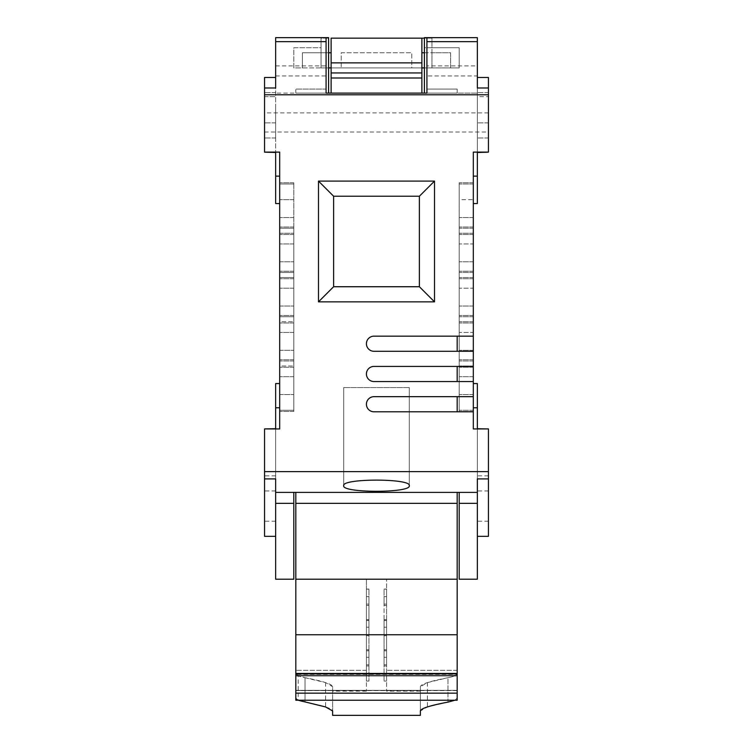 <?xml version="1.0" encoding="UTF-8"?>
<svg xmlns="http://www.w3.org/2000/svg" width="753" height="753" viewBox="0 0 753 753"><rect width="100%" height="100%" fill="white"/><g stroke="black" fill="none" stroke-linecap="round" stroke-linejoin="round"><path stroke-width="0.56" stroke-dasharray="3.77 2.82" d="M275.654 428.721L275.654 407.768L275.654 428.946L264.557 428.909L264.557 478.908L275.654 478.908L275.654 428.909L264.557 428.909L264.557 478.908L264.557 428.909L279.683 428.946L279.683 152.115L264.557 152.492L264.557 96.648L264.557 152.115L275.654 152.115L275.654 176.117L275.654 77.484L264.557 77.484L264.557 152.492L275.654 152.492L275.654 37.65L275.654 93.118L275.654 37.65L328.6 37.65L328.6 38.158L321.032 38.158L321.032 47.731L293.802 47.731L293.802 67.902L421.878 67.902L421.878 38.158L331.122 38.158L331.122 52.776L321.032 52.776L321.032 67.902L459.198 67.902L459.198 47.731L431.968 47.731L431.968 38.158L424.4 38.158L424.4 47.731L431.968 47.731L431.968 52.776L450.623 52.776L450.623 67.902L459.198 67.902L459.198 47.731L424.4 47.731L424.4 52.776L450.623 52.776L450.623 67.902L431.968 67.902L431.968 52.776L421.878 52.776L421.878 67.902L431.968 67.902L431.968 38.158L424.4 38.158L424.4 37.65L431.968 37.65L431.968 38.158L431.968 37.65L477.346 37.65L477.346 96.648L488.443 96.648L488.443 152.492L488.443 96.648L477.346 96.648L477.346 203.545L477.346 152.115L488.443 152.115L473.317 152.115L473.317 336.158L373.977 336.158A7.568 7.568 0 0 0 366.419 343.726A7.568 7.568 0 0 0 373.977 351.293L473.317 351.293L473.317 366.419L373.977 366.419A7.568 7.568 0 0 0 366.419 373.977A7.568 7.568 0 0 0 373.977 381.545L473.317 381.545L473.317 396.671L373.977 396.671A7.568 7.568 0 0 0 366.419 404.239A7.568 7.568 0 0 0 373.977 411.797L473.317 411.797L473.317 428.946L473.317 383.559L473.317 428.946L473.317 383.559L473.317 428.946L488.443 428.946L488.443 478.908L488.443 428.909L477.346 428.946L488.443 428.909L488.443 536.343M328.6 38.158L321.032 38.158L321.032 37.65L321.032 67.902L302.377 67.902L302.377 52.776L321.032 52.776L321.032 47.731L293.802 47.731L293.802 67.902L302.377 67.902L302.377 52.776L328.6 52.776L328.6 38.158M409.274 387.588L343.726 387.588L409.274 387.588L343.726 387.588L409.274 387.588L409.274 485.704C411.58 478.259 341.42 478.259 343.726 485.704L343.726 387.588L343.726 485.704C341.429 493.14 411.571 493.14 409.274 485.704L409.274 387.588M264.557 471.613L488.443 471.613M459.198 503.352L477.346 503.352L477.346 579.208L459.198 579.208L459.198 492.377L477.346 492.377L477.346 428.909L477.346 478.908L488.443 478.908M459.198 492.377L275.654 492.377L275.654 383.559L275.654 407.768L275.654 383.559L279.683 383.559L279.683 428.946L264.557 428.946M279.683 176.117L275.654 176.117L279.683 176.117L275.654 176.117L275.654 203.545L275.654 152.115L279.683 152.115L275.654 152.115L279.683 152.115L279.683 203.545L279.683 152.115L279.683 203.545L279.683 152.115L264.557 152.115M318.491 181.097L318.491 301.859L434.509 301.859L434.509 181.097L318.491 181.097L333.617 196.222L333.617 286.733L333.617 196.222L419.383 196.222L333.617 196.222L333.617 286.733L419.383 286.733L419.383 196.222L333.617 196.222M477.346 503.352L477.346 492.377M477.346 428.946L473.317 428.946L477.346 428.946L477.346 383.559L477.346 428.946L473.317 428.946L488.443 428.946M477.346 428.721L477.346 407.768L473.317 407.768M473.317 383.559L477.346 383.559L477.346 407.768M477.346 506.091L477.346 536.343L477.346 506.091M295.825 503.352L457.175 503.352L457.175 634.741L457.175 579.208L295.825 579.208L295.825 634.741L295.825 492.377M457.175 503.352L457.175 492.377M275.654 503.352L293.802 503.352L293.802 579.208L275.654 579.208L275.654 492.377M293.802 503.352L293.802 492.377M275.654 506.091L275.654 536.343L275.654 506.091M457.175 396.671L373.977 396.671L457.175 396.671L457.175 411.797L457.175 396.671L473.317 396.671L473.317 411.797L457.175 411.797L457.175 396.671L473.317 396.671M373.977 411.797A7.568 7.568 0 0 1 366.419 404.239A7.568 7.568 0 0 1 373.977 396.671A7.568 7.568 0 0 0 366.419 404.239A7.568 7.568 0 0 0 373.977 411.797L473.317 411.797L373.977 411.797M473.317 336.158L473.317 351.293L457.175 351.293L457.175 336.158L373.977 336.158L457.175 336.158L457.175 351.293L473.317 351.293L373.977 351.293A7.568 7.568 0 0 1 366.419 343.726A7.568 7.568 0 0 1 373.977 336.158A7.568 7.568 0 0 0 366.419 343.726A7.568 7.568 0 0 0 373.977 351.293L457.175 351.293L457.175 336.158L473.317 336.158L457.175 336.158M473.317 152.115L473.317 203.545L473.317 152.115L473.317 203.545L473.317 152.115L477.346 152.115L473.317 152.115M473.317 381.545L457.175 381.545L457.175 366.419L373.977 366.419L457.175 366.419L457.175 381.545L473.317 381.545L373.977 381.545A7.568 7.568 0 0 1 366.419 373.977A7.568 7.568 0 0 1 373.977 366.419A7.568 7.568 0 0 0 366.419 373.977A7.568 7.568 0 0 0 373.977 381.545L457.175 381.545L457.175 366.419L473.317 366.419L473.317 381.545L457.175 381.545M473.317 199.686L473.317 278.732L473.317 182.753L473.317 234.484L473.317 182.753L473.317 199.686L459.198 199.686L459.198 183.967L459.198 278.732L459.198 182.753L459.198 234.484L459.198 182.753L459.198 199.686L473.317 199.686M473.317 243.934L473.317 322.981L473.317 227.001L473.317 243.934L459.198 243.934L459.198 228.215L459.198 322.981L459.198 227.001L459.198 243.934L473.317 243.934M473.317 288.192L473.317 367.238L473.317 271.249L473.317 288.192L459.198 288.192L459.198 272.464L459.198 367.238L459.198 271.249L459.198 288.192L473.317 288.192M473.317 332.44L473.317 411.486L473.317 315.507L473.317 332.44L459.198 332.44L459.198 316.721L459.198 411.486L459.198 315.507L459.198 332.44L473.317 332.44M275.654 428.946L279.683 428.946L275.654 428.946L279.683 428.946L279.683 383.559M279.683 183.967L279.683 278.732L279.683 182.753L279.683 234.484L279.683 183.967L293.802 183.967L293.802 182.753L293.802 278.732L293.802 182.753L293.802 234.484L293.802 183.967L279.683 183.967M279.683 277.518L279.683 182.753L279.683 277.518L293.802 277.518L293.802 278.732L293.802 182.753L293.802 277.518L279.683 277.518M279.683 228.215L279.683 322.981L279.683 228.215L293.802 228.215L293.802 227.001L293.802 322.981L293.802 228.215L279.683 228.215M279.683 321.766L279.683 243.934L279.683 321.766L293.802 321.766L293.802 322.981L293.802 243.934L293.802 321.766L279.683 321.766M279.683 272.464L279.683 367.238L279.683 272.464L293.802 272.464L293.802 271.249L293.802 367.238L293.802 272.464L279.683 272.464M279.683 366.024L279.683 288.192L279.683 366.024L293.802 366.024L293.802 367.238L293.802 288.192L293.802 366.024L279.683 366.024M279.683 316.721L279.683 411.486L279.683 316.721L293.802 316.721L293.802 315.507L293.802 411.486L293.802 316.721L279.683 316.721M279.683 410.272L279.683 332.44L279.683 411.486L279.683 376.688L279.683 410.272L293.802 410.272L293.802 411.486L293.802 332.44L293.802 411.486L293.802 376.688L293.802 410.272L279.683 410.272M434.509 181.097L419.383 196.222L419.383 286.733L419.383 196.222M434.509 301.859L419.383 286.733L333.617 286.733L419.383 286.733M318.491 301.859L333.617 286.733M457.175 693.165L457.175 634.741L457.175 670.321L457.175 634.741L295.825 634.741L295.825 700.224L295.825 690.341L295.825 700.224L457.175 700.224L457.175 693.165L295.825 693.165M457.175 690.501L295.825 690.501L457.175 690.341L457.175 699.998L457.175 690.341L295.825 690.595L295.825 698.078L295.825 673.596L295.825 698.078L298.179 700.271L298.179 675.817L295.825 673.606C295.891 675.187 298.96 676.552 305.021 677.7L298.179 675.817M454.906 700.224L457.175 698.087C457.109 699.641 454.04 700.977 447.979 702.107L447.979 677.7C454.04 676.552 457.109 675.187 457.175 673.606L457.175 698.078L457.175 673.596C457.109 675.187 454.04 676.552 447.979 677.7L427.412 682.604L420.372 686.717L420.372 715.35M295.825 634.741L366.419 634.741L366.419 691.15L366.419 634.741L295.825 634.741L295.825 579.208L366.419 579.208L366.419 634.741L366.419 579.208L295.825 579.208L457.175 579.208L457.175 634.741L386.581 634.741L386.581 579.208L386.581 691.15L386.581 634.741L457.175 634.741M295.825 674.349L295.825 676.034L295.825 673.446L295.825 674.349L457.175 674.349L295.825 674.349M295.825 690.501L295.825 698.069C295.891 699.641 298.96 700.977 305.021 702.107C323.188 705.57 332.384 708.526 332.628 710.983L332.628 715.35M264.557 478.908L264.557 536.343M477.346 152.492L488.443 152.492L488.443 77.484L488.443 122.871L488.443 77.484L477.346 77.484L477.346 152.492M488.443 152.115L477.346 152.115L477.346 203.545L473.317 203.545M473.317 366.419L457.175 366.419M275.654 176.117L275.654 203.545L279.683 203.545M264.557 96.648L275.654 96.648L264.557 96.648M488.443 506.091L488.443 521.217L488.443 506.091M447.979 702.107L427.412 706.935L420.372 710.983L420.372 686.717C420.616 684.223 429.812 681.22 447.979 677.7L447.979 702.116M457.175 670.321L386.581 670.321L457.175 670.321M457.175 579.208L386.581 579.208L457.175 579.208M366.419 670.321L295.825 670.321L366.419 670.321M305.021 677.7L325.588 682.604L332.628 686.717L332.628 710.983L332.628 686.717C332.384 684.223 323.188 681.22 305.021 677.7L305.021 702.116L305.021 677.7M264.557 506.091L264.557 521.217L264.557 506.091M477.346 37.65L477.346 93.118L477.346 37.65L426.923 37.65L477.346 37.65M477.346 107.735L477.346 137.997L477.346 107.735M275.654 107.735L275.654 137.997L275.654 107.735M411.797 67.902L341.203 67.902L411.797 67.902L411.797 52.776L341.203 52.776L341.203 67.902L341.203 52.776L411.797 52.776L411.797 67.902M326.077 37.65L275.654 37.65L326.077 37.65L326.077 93.118L295.825 93.118L295.825 89.08L295.825 93.118L326.077 93.118L275.654 93.118L326.077 93.118L326.077 89.08L295.825 89.08L326.077 89.08M386.581 589.147L386.581 604.104C386.581 626.035 386.581 626.035 386.581 604.104C386.581 626.035 386.581 626.035 386.581 604.104L386.581 589.147C386.581 610.852 386.581 610.852 386.581 589.147C386.581 610.852 386.581 610.852 386.581 589.147L384.068 589.147C384.068 610.852 384.068 610.852 384.068 589.147C384.068 610.852 384.068 610.852 384.068 589.147L384.068 596.63L384.068 589.147L386.581 589.147M386.581 619.728L386.581 634.694C386.581 656.174 386.581 656.174 386.581 634.694C386.581 656.174 386.581 656.174 386.581 634.694L386.581 619.728C386.581 641.001 386.581 641.001 386.581 619.728C386.581 641.001 386.581 641.001 386.581 619.728L384.068 619.728C384.068 641.001 384.068 641.001 384.068 619.728C384.068 641.001 384.068 641.001 384.068 619.728L384.068 627.211L384.068 619.728L386.581 619.728M386.581 649.839L386.581 664.805C386.581 686.482 386.581 686.482 386.581 664.805C386.581 686.482 386.581 686.482 386.581 664.805L386.581 649.839C386.581 671.3 386.581 671.3 386.581 649.839C386.581 671.3 386.581 671.3 386.581 649.839L384.068 649.839C384.068 671.3 384.068 671.3 384.068 649.839C384.068 671.3 384.068 671.3 384.068 649.839L384.068 657.322L384.068 649.839L386.581 649.839M366.419 596.63L366.419 589.147C366.419 610.852 366.419 610.852 366.419 589.147C366.419 610.852 366.419 610.852 366.419 589.147L366.419 604.104C366.419 626.035 366.419 626.035 366.419 604.104C366.419 626.035 366.419 626.035 366.419 604.104L366.419 596.63L368.932 596.63L368.932 589.147C368.932 610.852 368.932 610.852 368.932 589.147C368.932 610.852 368.932 610.852 368.932 589.147L368.932 604.104C368.932 626.035 368.932 626.035 368.932 604.104C368.932 626.035 368.932 626.035 368.932 604.104L368.932 596.63L366.419 596.63M366.419 627.211L366.419 619.728C366.419 641.001 366.419 641.001 366.419 619.728C366.419 641.001 366.419 641.001 366.419 619.728L366.419 634.694C366.419 656.174 366.419 656.174 366.419 634.694C366.419 656.174 366.419 656.174 366.419 634.694L366.419 627.211L368.932 627.211L368.932 619.728C368.932 641.001 368.932 641.001 368.932 619.728C368.932 641.001 368.932 641.001 368.932 619.728L368.932 634.694C368.932 656.174 368.932 656.174 368.932 634.694C368.932 656.174 368.932 656.174 368.932 634.694L368.932 627.211L366.419 627.211M366.419 657.322L366.419 649.839C366.419 671.3 366.419 671.3 366.419 649.839C366.419 671.3 366.419 671.3 366.419 649.839L366.419 664.805C366.419 686.482 366.419 686.482 366.419 664.805C366.419 686.482 366.419 686.482 366.419 664.805L366.419 657.322L368.932 657.322L368.932 649.839C368.932 671.3 368.932 671.3 368.932 649.839C368.932 671.3 368.932 671.3 368.932 649.839L368.932 664.805C368.932 686.482 368.932 686.482 368.932 664.805C368.932 686.482 368.932 686.482 368.932 664.805L368.932 657.322L366.419 657.322M426.923 37.65L426.923 65.888L477.346 65.888M426.923 89.08L457.175 89.08L426.923 89.08L426.923 93.118L457.175 93.118L457.175 89.08L457.175 93.118L426.923 93.118L426.923 75.968L477.346 75.968M426.923 75.968L426.923 65.888M426.923 93.118L477.346 93.118L426.923 93.118M328.6 52.776L328.6 93.118L424.4 93.118L424.4 52.776M421.878 93.118L331.122 93.118L421.878 93.118L421.878 67.902L331.122 67.902L331.122 38.158M275.654 75.968L326.077 75.968M275.654 65.888L326.077 65.888M421.878 38.158L421.878 52.776M384.068 604.104L384.068 596.63L384.068 604.104C384.068 626.035 384.068 626.035 384.068 604.104C384.068 626.035 384.068 626.035 384.068 604.104L386.581 604.104L384.068 604.104M384.068 634.694L384.068 627.211L384.068 634.694C384.068 656.174 384.068 656.174 384.068 634.694C384.068 656.174 384.068 656.174 384.068 634.694L386.581 634.694L384.068 634.694M384.068 664.805L384.068 657.322L384.068 664.805C384.068 686.482 384.068 686.482 384.068 664.805C384.068 686.482 384.068 686.482 384.068 664.805L386.581 664.805L384.068 664.805M328.6 67.902L424.4 67.902M331.122 52.776L331.122 93.118M331.122 77.992L421.878 77.992M264.557 107.735L264.557 122.871L264.557 107.735M264.557 132.029L488.443 132.029M488.443 112.894L264.557 112.894M279.683 407.768L275.654 407.768M473.317 176.117L477.346 176.117M473.317 351.293L457.175 351.293M473.317 183.967L459.198 183.967L473.317 183.967M473.317 233.27L459.198 233.27L473.317 233.27M473.317 217.542L459.198 217.542L473.317 217.542M473.317 277.518L459.198 277.518L473.317 277.518M473.317 261.799L459.198 261.799L473.317 261.799M473.317 228.215L459.198 228.215L473.317 228.215M473.317 321.766L459.198 321.766L473.317 321.766M473.317 306.047L459.198 306.047L473.317 306.047M473.317 272.464L459.198 272.464L473.317 272.464M473.317 366.024L459.198 366.024L473.317 366.024M473.317 350.296L459.198 350.296L473.317 350.296M473.317 316.721L459.198 316.721L473.317 316.721M473.317 410.272L459.198 410.272L473.317 410.272M473.317 394.553L459.198 394.553L473.317 394.553M473.317 376.688L459.198 376.688L473.317 376.688M473.317 360.969L459.198 360.969L473.317 360.969M293.802 199.686L279.683 199.686L293.802 199.686M279.683 261.799L293.802 261.799L279.683 261.799M293.802 243.934L279.683 243.934L293.802 243.934M279.683 306.047L293.802 306.047L279.683 306.047M293.802 288.192L279.683 288.192L293.802 288.192M279.683 350.296L293.802 350.296L279.683 350.296M293.802 332.44L279.683 332.44L293.802 332.44M279.683 394.553L293.802 394.553L279.683 394.553M293.802 376.688L279.683 376.688L293.802 376.688M293.802 360.969L279.683 360.969L293.802 360.969M279.683 233.27L293.802 233.27L279.683 233.27M293.802 217.542L279.683 217.542L293.802 217.542M457.175 674.076L295.825 674.076L457.175 674.076M457.175 675.281L295.825 675.281L457.175 675.281M457.175 699.998L295.825 699.998L457.175 699.998M457.175 690.595L295.825 690.595M325.588 682.604L325.588 706.945M427.412 682.604L427.412 706.935M384.068 596.63L386.581 596.63L384.068 596.63M384.068 627.211L386.581 627.211L384.068 627.211M384.068 657.322L386.581 657.322L384.068 657.322M368.932 589.147L366.419 589.147L368.932 589.147M368.932 604.104L366.419 604.104L368.932 604.104M368.932 619.728L366.419 619.728L368.932 619.728M368.932 634.694L366.419 634.694L368.932 634.694M368.932 649.839L366.419 649.839L368.932 649.839M368.932 664.805L366.419 664.805L368.932 664.805M488.443 475.84L477.346 475.84M275.654 475.84L264.557 475.84M473.317 182.753L459.198 182.753L473.317 182.753M473.317 234.484L459.198 234.484L473.317 234.484M473.317 278.732L459.198 278.732L473.317 278.732M473.317 227.001L459.198 227.001L473.317 227.001M473.317 322.981L459.198 322.981L473.317 322.981M473.317 271.249L459.198 271.249L473.317 271.249M473.317 367.238L459.198 367.238L473.317 367.238M473.317 315.507L459.198 315.507L473.317 315.507M473.317 411.486L459.198 411.486L473.317 411.486M473.317 359.755L459.198 359.755L473.317 359.755M293.802 182.753L279.683 182.753L293.802 182.753M293.802 278.732L279.683 278.732L293.802 278.732M293.802 227.001L279.683 227.001L293.802 227.001M293.802 322.981L279.683 322.981L293.802 322.981M293.802 271.249L279.683 271.249L293.802 271.249M293.802 367.238L279.683 367.238L293.802 367.238M293.802 315.507L279.683 315.507L293.802 315.507M293.802 411.486L279.683 411.486L293.802 411.486M293.802 359.755L279.683 359.755L293.802 359.755M293.802 234.484L279.683 234.484L293.802 234.484M457.175 676.034L295.825 676.034L457.175 676.034M457.175 673.446L295.825 673.446M457.175 690.341L295.825 690.341L457.175 690.341M420.372 691.15L386.581 691.15M366.419 691.15L332.628 691.15M488.443 490.965L477.346 490.965M488.443 521.217L477.346 521.217M275.654 490.965L264.557 490.965M275.654 521.217L264.557 521.217M488.443 137.997L477.346 137.997L488.443 137.997M275.654 137.997L264.557 137.997L275.654 137.997M384.068 605.431L386.581 605.431M384.068 589.062L386.581 589.062L384.068 589.062M384.068 620.557L386.581 620.557M384.068 635.683L386.581 635.683M384.068 619.644L386.581 619.644L384.068 619.644M384.068 650.808L386.581 650.808M384.068 665.934L386.581 665.934M384.068 649.764L386.581 649.764L384.068 649.764M384.068 681.07L386.581 681.07M368.932 589.062L366.419 589.062L368.932 589.062M368.932 605.431L366.419 605.431M368.932 620.557L366.419 620.557M368.932 619.644L366.419 619.644L368.932 619.644M368.932 635.683L366.419 635.683M368.932 650.808L366.419 650.808M368.932 649.764L366.419 649.764L368.932 649.764M368.932 665.934L366.419 665.934M368.932 681.07L366.419 681.07M488.443 92.61L477.346 92.61L488.443 92.61M488.443 122.871L477.346 122.871L488.443 122.871M275.654 92.61L264.557 92.61L275.654 92.61M275.654 122.871L264.557 122.871L275.654 122.871"/><path stroke-width="1.13" d="M331.122 93.118L331.122 38.158L424.4 38.158L421.878 38.158L421.878 93.118M343.726 485.704C341.42 478.259 411.58 478.259 409.274 485.704C411.58 493.14 341.42 493.14 343.726 485.704L343.726 485.713M293.802 492.377L293.802 579.208L275.654 579.208L275.654 492.377L477.346 492.377L477.346 478.908L488.443 478.908L488.443 428.946L477.346 428.721M477.346 492.377L477.346 579.208L459.198 579.208L459.198 503.352L477.346 503.352M488.443 428.909L477.346 428.946L477.346 383.559L473.317 383.559M275.654 492.377L275.654 478.908L264.557 478.908L264.557 471.613L488.443 471.613M275.654 428.721L264.557 428.909L275.654 428.946L275.654 383.559L279.683 383.559M477.346 428.946L473.317 428.946L473.317 152.115L488.443 152.115L488.443 77.484L477.346 77.484L477.346 87.988L477.346 37.65L426.923 37.65L426.923 41.65L477.346 41.65M275.654 428.946L279.683 428.946L279.683 152.115L264.557 152.115L264.557 94.774L488.443 94.774M459.198 492.377L459.198 503.352M477.346 536.343L488.443 536.343L488.443 478.908M457.175 492.377L457.175 579.208L295.825 579.208L295.825 503.352L457.175 503.352M457.175 673.446L457.175 579.208L295.825 579.208L295.825 700.224L457.175 700.224L457.175 673.446L295.825 673.446M295.825 492.377L295.825 503.352M275.654 536.343L264.557 536.343L264.557 478.908M473.317 203.545L477.346 203.545L477.346 152.492L488.443 152.115M473.317 366.419L373.977 366.419A7.568 7.568 0 0 0 366.419 373.977A7.568 7.568 0 0 0 373.977 381.545L473.317 381.545M473.317 336.158L373.977 336.158A7.568 7.568 0 0 0 366.419 343.726A7.568 7.568 0 0 0 373.977 351.293L473.317 351.293M264.557 471.613L264.557 428.946M473.317 396.671L373.977 396.671A7.568 7.568 0 0 0 366.419 404.239A7.568 7.568 0 0 0 373.977 411.797L473.317 411.797M318.491 301.859L318.491 181.097L434.509 181.097L434.509 301.859L318.491 301.859L333.617 286.733L419.383 286.733L419.383 196.222L333.617 196.222L333.617 286.733M279.683 203.545L275.654 203.545L275.654 152.492L264.557 152.115M298.094 700.224L325.588 706.945L332.628 710.983L332.628 715.35L420.372 715.35L420.372 710.983C420.616 708.535 429.812 705.58 447.979 702.116L454.906 700.224M457.175 673.596L457.175 698.069L457.175 673.596M477.346 87.988L488.443 87.988M264.557 94.774L264.557 87.988L275.654 87.988L275.654 37.65L326.077 37.65L326.077 93.118L426.923 93.118L426.923 41.65M434.509 181.097L419.383 196.222M318.491 181.097L333.617 196.222M434.509 301.859L419.383 286.733M457.175 336.158L457.175 351.293M457.175 366.419L457.175 381.545M457.175 396.671L457.175 411.797M264.557 87.988L264.557 77.484L275.654 77.484L275.654 87.988M426.923 89.08L426.923 93.118L424.4 93.118L424.4 37.65L426.923 37.65M326.077 37.65L328.6 37.65L328.6 93.118L326.077 93.118L326.077 89.08M331.122 52.776L328.6 52.776M424.4 52.776L421.878 52.776M331.122 67.902L328.6 67.902M424.4 67.902L421.878 67.902M331.122 77.992L421.878 77.992M331.122 72.947L421.878 72.947M331.122 62.866L421.878 62.866M477.346 407.768L473.317 407.768M279.683 407.768L275.654 407.768M275.654 503.352L293.802 503.352M477.346 176.117L473.317 176.117M275.654 176.117L279.683 176.117M457.175 693.165L295.825 693.165M457.175 634.741L295.825 634.741M275.654 41.65L326.077 41.65M295.825 698.069L295.825 673.596"/></g></svg>
